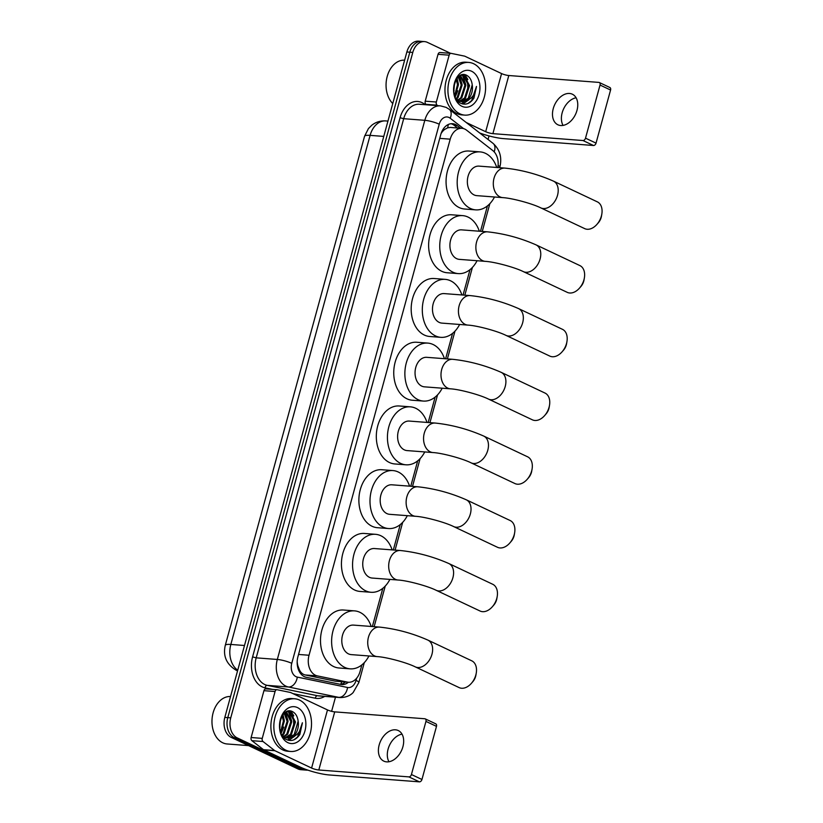 <?xml version="1.0" encoding="UTF-8"?>
<svg xmlns="http://www.w3.org/2000/svg" width="823" height="823" viewBox="0 0 823 823"><rect width="100%" height="100%" fill="white"/><g stroke="black" fill="none" stroke-linecap="round" stroke-linejoin="round"><path stroke-width="1.23" d="M497.843 167.563A15.853 11.275 94.4 0 0 492.761 150.537L466.62 130.209A15.853 11.275 94.4 0 0 464.851 129.108A15.853 11.275 94.4 0 0 461.95 128.337A15.853 11.275 94.4 0 0 450.212 139.169L309.036 655.252A15.853 11.275 94.4 0 0 317.339 675.889L347.347 682.092A15.853 11.275 94.4 0 0 348.355 682.236A15.853 11.275 94.4 0 0 360.093 671.393L361.873 664.881M297.309 664.933A5.288 3.755 94.4 0 0 297.947 666.023L299.356 669.685C300.673 672.597 302.648 674.366 305.292 674.973L335.3 681.166L348.355 682.236M461.95 128.337L450.304 127.442L447.589 127.843L444.749 129.386A5.288 3.755 94.4 0 0 441.344 132.997A15.853 2.922 -164.7 0 0 441.282 132.966M441.344 132.997L441.272 133.254A15.853 11.275 -85.6 0 1 444.749 129.386M297.947 666.023A15.853 11.275 -85.6 0 1 297.185 661.682M372.366 626.54L382.818 588.322M393.312 549.98L400.256 524.58M410.749 486.249L417.693 460.849M428.186 422.508L435.13 397.118M445.624 358.777L452.568 333.377M463.051 295.035L470.005 269.646M480.488 231.304L487.442 205.904M307.895 770.143A15.853 11.275 -85.6 0 1 306.753 770.143A15.853 11.275 -85.6 0 1 303.841 769.361L237.168 737.861L234.205 737.634A15.853 11.275 -85.6 0 1 227.786 717.625L409.823 52.209A15.853 11.275 -85.6 0 1 421.561 41.376A15.853 11.275 -85.6 0 0 409.823 52.209L227.786 717.625A15.853 11.275 -85.6 0 0 234.205 737.634L300.879 769.135L234.205 737.634L231.232 737.408A15.853 11.275 -85.6 0 1 224.823 717.399L406.86 51.983A15.853 11.275 -85.6 0 1 418.598 41.15L424.524 41.603A15.853 11.275 -85.6 0 1 427.425 42.385L450.593 53.33M306.753 770.143L303.78 769.917A15.853 11.275 -85.6 0 1 300.879 769.135A15.853 11.275 -85.6 0 0 303.78 769.917L300.817 769.69A15.853 11.275 -85.6 0 1 297.916 768.908L231.232 737.408M460.602 128.234L457.187 125.58A15.853 11.275 94.4 0 0 455.417 124.479A15.853 11.275 94.4 0 0 452.516 123.707A15.853 11.275 94.4 0 0 440.778 134.54L297.947 656.641A15.853 11.275 94.4 0 0 306.249 677.288L340.763 684.407A15.853 11.275 94.4 0 0 341.782 684.551A15.853 11.275 94.4 0 0 348.386 682.236M451.025 123.728A15.853 11.275 -85.6 0 1 452.455 124.252A15.853 11.275 -85.6 0 1 454.224 125.353L457.639 128.007M290.982 711.134A21.141 15.03 -85.6 0 1 292 713.438A21.141 15.03 -85.6 0 0 290.982 711.134M292.638 715.362A21.141 15.03 -85.6 0 1 292.268 731.884A21.141 15.03 -85.6 0 0 292.638 715.362M291.198 734.661A21.141 15.03 -85.6 0 1 290.704 735.711A21.141 15.03 -85.6 0 0 291.198 734.661M289.398 737.953A21.141 15.03 -85.6 0 1 287.772 740.093A21.141 15.03 -85.6 0 0 289.398 737.953M465.067 74.78A21.141 15.03 -85.6 0 1 466.096 77.084A21.141 15.03 -85.6 0 0 465.067 74.78M466.723 79.008A21.141 15.03 -85.6 0 1 466.353 95.54A21.141 15.03 -85.6 0 0 466.723 79.008M465.293 98.307A21.141 15.03 -85.6 0 1 464.789 99.357A21.141 15.03 -85.6 0 0 465.293 98.307M463.997 100.776A21.141 15.03 -85.6 0 1 463.688 101.291A21.141 15.03 -85.6 0 0 463.997 100.776M463.483 101.599A21.141 15.03 -85.6 0 1 461.857 103.739A21.141 15.03 -85.6 0 0 463.483 101.599M237.168 737.861A15.853 11.275 -85.6 0 1 230.749 717.851L412.786 52.435A15.853 11.275 -85.6 0 1 424.524 41.603M489.027 135.918L488.049 139.478M335.475 697.204L331.607 711.329M345.423 682.01A15.853 11.275 -85.6 0 1 340.259 684.304M563.055 125.405A16.913 11.481 115.3 0 1 562.171 112.792A16.913 11.481 115.3 0 1 576.1 97.783M576.985 110.395A16.913 11.481 -64.7 0 0 572.345 94.203A16.913 11.481 -64.7 0 0 553.262 108.585A16.913 11.481 -64.7 0 0 557.901 124.787A16.913 11.481 -64.7 0 0 576.985 110.395M426.612 104.809L425.995 104.326A2.644 1.883 -85.6 0 1 425.213 101.178L436.334 102.021L449.152 55.172L438.031 54.318A2.644 1.883 -85.6 0 1 439.986 52.518A2.644 1.883 -85.6 0 1 440.161 52.538L450.942 53.361M425.213 101.178L438.031 54.318M479.706 132.987A21.141 3.899 -164.7 0 0 503.429 138.614L593.506 145.496L582.972 140.527L492.895 133.645A5.288 0.977 15.3 0 1 485.683 131.701L466.25 122.514M609.401 87.372A2.644 1.79 115.3 0 1 609.843 87.485A2.644 1.79 115.3 0 1 610.573 90.026L600.039 85.047A2.644 1.79 -64.7 0 0 599.319 82.516A2.644 1.79 -64.7 0 0 598.877 82.403L508.799 75.521A5.288 0.977 15.3 0 1 501.577 73.576L464.882 56.242A2.644 1.883 94.4 0 0 464.573 56.129L451.282 53.392A2.644 1.883 94.4 0 0 451.107 53.361A2.644 1.883 94.4 0 0 449.152 55.172M582.972 140.527A2.644 1.79 -64.7 0 0 585.513 138.161L596.037 143.13L610.573 90.026M596.037 143.13A2.644 1.79 115.3 0 1 593.506 145.496M585.513 138.161L600.039 85.047M436.334 102.021A2.644 1.883 94.4 0 0 437.116 105.179L437.733 105.653M392.756 103.544A23.785 16.902 -85.6 0 1 387.211 76.436A23.785 16.902 -85.6 0 1 404.618 60.172M459.913 113.821A26.429 18.785 -85.6 0 1 448.463 83.864A26.429 18.785 -85.6 0 1 468.781 62.425A26.429 18.785 -85.6 0 1 473.616 63.721A26.429 18.785 -85.6 0 1 485.066 93.678A26.429 18.785 -85.6 0 1 464.748 115.117A26.429 18.785 -85.6 0 1 459.913 113.821M464.748 115.117L461.785 114.891A26.429 18.785 -85.6 0 1 456.95 113.595A26.429 18.785 -85.6 0 1 445.5 83.637A26.429 18.785 -85.6 0 1 465.818 62.198L468.781 62.425M473.945 98.122L476.486 86.415C475.283 94.501 471.497 99.418 465.129 101.188A13.209 9.392 -85.6 0 0 472.227 84.8C471.63 80.315 469.882 77.218 466.98 75.5C455.109 68.412 447.702 97.947 460.602 103.214C465.695 105.365 470.139 103.667 473.945 98.122M471.569 71.231A18.497 13.147 -85.6 0 1 479.048 94.573A18.497 13.147 -85.6 0 1 461.97 106.311A18.497 13.147 -85.6 0 1 454.481 82.969A18.497 13.147 -85.6 0 1 471.569 71.231M458.02 101.311L459.09 101.208M459.563 101.106L464.573 98.009L468.616 85.53L463.359 75.726L461.549 75.14M458.072 101.363L459.543 101.342M460.016 101.28L465.499 98.081L469.552 85.602L464.285 75.788L461.106 75.16M457.783 100.118L460.87 97.721L464.913 85.242L460.067 75.665M458.226 100.416L461.796 97.793L465.839 85.314L460.458 75.449M456.045 98.534L457.166 97.443L461.209 84.964L458.288 77.012M456.477 98.997L458.092 97.515L462.135 85.036L458.75 76.59M454.635 95.653L457.495 84.676L456.281 79.481M454.965 96.538L458.432 84.748L456.806 78.72M453.668 88.04L453.802 86.631M453.751 91.631L454.584 83.164M457.002 100.159L460.921 101.579L465.129 101.188M455.685 98.102L459.285 100.992L461.847 101.651M461.394 101.599L468.287 98.287L472.227 84.8M453.761 91.754L454.101 90.489M454.646 83.637L454.594 83.123M455.181 97.063L457.814 90.767M458.349 83.915L457.094 78.329M462.053 84.203L459.481 76.035M465.767 84.481L462.516 75.377M462.824 103.996L468.781 99.881M467.876 79.471L465.016 74.77M462.495 103.924L467.865 100.375M467.937 103.503L471.641 100.581L476.486 86.415M601.819 214.093L601.469 216.161A9.516 6.461 115.3 0 1 601.191 217.406A9.516 6.461 115.3 0 1 598.372 222.724L596.994 224.309A14.804 10.041 -64.7 0 0 601.387 216.027A14.804 10.041 -64.7 0 0 601.819 214.093A14.804 10.041 -64.7 0 0 597.333 201.851L553.467 181.132A14.804 10.041 115.3 0 1 557.521 195.308A14.804 10.041 115.3 0 1 540.824 207.89L584.69 228.619A14.804 10.041 -64.7 0 0 596.994 224.309M502.719 197.623A14.804 10.524 94.4 0 1 500.014 196.892A14.804 10.524 94.4 0 1 494.026 178.221A14.804 10.524 94.4 0 1 504.972 168.108L479.027 166.123A14.804 10.524 94.4 0 0 467.649 178.138A14.804 10.524 94.4 0 0 474.058 194.907A14.804 10.524 94.4 0 0 476.774 195.637L502.719 197.623C511.855 198.106 532.028 203.507 540.824 207.89M494.5 196.995A29.072 20.668 -85.6 0 1 475.684 209.865A29.072 20.668 -85.6 0 1 470.355 208.435A29.072 20.668 -85.6 0 1 457.773 175.484A29.072 20.668 -85.6 0 1 480.118 151.895A29.072 20.668 -85.6 0 1 485.436 153.325A29.072 20.668 -85.6 0 1 496.763 167.481M475.684 209.865L464.563 209.011A29.072 20.668 -85.6 0 1 459.234 207.591A29.072 20.668 -85.6 0 1 446.652 174.641A29.072 20.668 -85.6 0 1 468.997 151.041L480.118 151.895M584.381 277.835L584.032 279.892A9.516 6.461 115.3 0 1 583.754 281.137A9.516 6.461 115.3 0 1 580.935 286.466L579.557 288.04A14.804 10.041 -64.7 0 0 583.96 279.769A14.804 10.041 -64.7 0 0 584.381 277.835A14.804 10.041 -64.7 0 0 579.896 265.592L536.03 244.863A14.804 10.041 115.3 0 1 540.083 259.039A14.804 10.041 115.3 0 1 523.387 271.631L567.253 292.35A14.804 10.041 -64.7 0 0 579.557 288.04M485.282 261.354A14.804 10.524 94.4 0 1 482.576 260.634A14.804 10.524 94.4 0 1 476.589 241.952A14.804 10.524 94.4 0 1 487.535 231.839L461.59 229.864A14.804 10.524 94.4 0 0 450.212 241.869A14.804 10.524 94.4 0 0 456.621 258.648A14.804 10.524 94.4 0 0 459.337 259.368L485.282 261.354C494.428 261.848 514.591 267.249 523.387 271.631M477.073 260.726A29.072 20.668 -85.6 0 1 458.246 273.606A29.072 20.668 -85.6 0 1 452.928 272.176A29.072 20.668 -85.6 0 1 440.336 239.226A29.072 20.668 -85.6 0 1 462.68 215.626A29.072 20.668 -85.6 0 1 467.999 217.056A29.072 20.668 -85.6 0 1 479.325 231.212M458.246 273.606L447.126 272.752A29.072 20.668 -85.6 0 1 441.807 271.323A29.072 20.668 -85.6 0 1 429.215 238.372A29.072 20.668 -85.6 0 1 451.56 214.782L462.68 215.626M566.944 341.566L566.594 343.633A9.516 6.461 115.3 0 1 566.317 344.878A9.516 6.461 115.3 0 1 563.498 350.197L562.119 351.781A14.804 10.041 -64.7 0 0 566.522 343.5A14.804 10.041 -64.7 0 0 566.944 341.566A14.804 10.041 -64.7 0 0 562.459 329.323L518.593 308.604A14.804 10.041 115.3 0 1 522.656 322.77A14.804 10.041 115.3 0 1 505.95 335.362L549.815 356.092A14.804 10.041 -64.7 0 0 562.119 351.781M467.845 325.095A14.804 10.524 94.4 0 1 465.139 324.365A14.804 10.524 94.4 0 1 459.152 305.693A14.804 10.524 94.4 0 1 470.108 295.58L444.153 293.595A14.804 10.524 94.4 0 0 432.775 305.6A14.804 10.524 94.4 0 0 439.184 322.379A14.804 10.524 94.4 0 0 441.9 323.11L467.845 325.095C476.99 325.579 497.164 330.98 505.95 335.362M459.635 324.468A29.072 20.668 -85.6 0 1 440.809 337.337A29.072 20.668 -85.6 0 1 435.49 335.907A29.072 20.668 -85.6 0 1 422.899 302.957A29.072 20.668 -85.6 0 1 445.243 279.367A29.072 20.668 -85.6 0 1 450.562 280.797A29.072 20.668 -85.6 0 1 461.888 294.953M440.809 337.337L429.688 336.484A29.072 20.668 -85.6 0 1 424.37 335.064A29.072 20.668 -85.6 0 1 411.778 302.103A29.072 20.668 -85.6 0 1 434.122 278.513L445.243 279.367M549.507 405.307L549.157 407.364A9.516 6.461 115.3 0 1 548.89 408.609A9.516 6.461 115.3 0 1 546.06 413.928L544.692 415.512A14.804 10.041 -64.7 0 0 549.085 407.231A14.804 10.041 -64.7 0 0 549.507 405.307A14.804 10.041 -64.7 0 0 545.021 393.065L501.156 372.335A14.804 10.041 115.3 0 1 505.219 386.512A14.804 10.041 115.3 0 1 488.512 399.093L532.378 419.823A14.804 10.041 -64.7 0 0 544.692 415.512M450.407 388.826A14.804 10.524 94.4 0 1 447.702 388.096A14.804 10.524 94.4 0 1 441.714 369.424A14.804 10.524 94.4 0 1 452.671 359.312L426.715 357.326A14.804 10.524 94.4 0 0 415.348 369.342A14.804 10.524 94.4 0 0 421.757 386.121A14.804 10.524 94.4 0 0 424.462 386.841L450.407 388.826C459.553 389.31 479.727 394.721 488.512 399.093M442.198 388.199A29.072 20.668 -85.6 0 1 423.372 401.068A29.072 20.668 -85.6 0 1 418.053 399.649A29.072 20.668 -85.6 0 1 405.461 366.698A29.072 20.668 -85.6 0 1 427.806 343.098A29.072 20.668 -85.6 0 1 433.135 344.528A29.072 20.668 -85.6 0 1 444.451 358.684M423.372 401.068L412.251 400.225A29.072 20.668 -85.6 0 1 406.932 398.795A29.072 20.668 -85.6 0 1 394.34 365.844A29.072 20.668 -85.6 0 1 416.685 342.255L427.806 343.098M532.08 469.038L531.72 471.106A9.516 6.461 115.3 0 1 531.452 472.34A9.516 6.461 115.3 0 1 528.623 477.669L527.255 479.253A14.804 10.041 -64.7 0 0 531.648 470.972A14.804 10.041 -64.7 0 0 532.08 469.038A14.804 10.041 -64.7 0 0 527.584 456.796L483.718 436.067A14.804 10.041 115.3 0 1 487.782 450.243A14.804 10.041 115.3 0 1 471.075 462.835L514.941 483.554A14.804 10.041 -64.7 0 0 527.255 479.253M432.98 452.557A14.804 10.524 94.4 0 1 430.264 451.837A14.804 10.524 94.4 0 1 424.277 433.165A14.804 10.524 94.4 0 1 435.233 423.053L409.278 421.067A14.804 10.524 94.4 0 0 397.91 433.073A14.804 10.524 94.4 0 0 404.319 449.852A14.804 10.524 94.4 0 0 407.025 450.582L432.98 452.557C442.116 453.051 462.289 458.452 471.075 462.835M424.761 451.93A29.072 20.668 -85.6 0 1 405.945 464.81A29.072 20.668 -85.6 0 1 400.616 463.38A29.072 20.668 -85.6 0 1 388.024 430.429A29.072 20.668 -85.6 0 1 410.368 406.84A29.072 20.668 -85.6 0 1 415.697 408.259A29.072 20.668 -85.6 0 1 427.014 422.425M405.945 464.81L394.824 463.956A29.072 20.668 -85.6 0 1 389.495 462.536A29.072 20.668 -85.6 0 1 376.903 429.575A29.072 20.668 -85.6 0 1 399.248 405.986L410.368 406.84M514.642 532.769L514.293 534.837A9.516 6.461 115.3 0 1 514.015 536.082A9.516 6.461 115.3 0 1 511.186 541.4L509.818 542.985A14.804 10.041 -64.7 0 0 514.21 534.703A14.804 10.041 -64.7 0 0 514.642 532.769A14.804 10.041 -64.7 0 0 510.157 520.527L466.291 499.808A14.804 10.041 115.3 0 1 470.345 513.984A14.804 10.041 115.3 0 1 453.648 526.566L497.514 547.295A14.804 10.041 -64.7 0 0 509.818 542.985M415.543 516.299A14.804 10.524 94.4 0 1 412.827 515.568A14.804 10.524 94.4 0 1 406.84 496.897A14.804 10.524 94.4 0 1 417.796 486.784L391.851 484.798A14.804 10.524 94.4 0 0 380.473 496.814A14.804 10.524 94.4 0 0 386.882 513.583A14.804 10.524 94.4 0 0 389.588 514.313L415.543 516.299C424.678 516.782 444.852 522.194 453.648 526.566M407.323 515.671A29.072 20.668 -85.6 0 1 388.507 528.541A29.072 20.668 -85.6 0 1 383.179 527.121A29.072 20.668 -85.6 0 1 370.587 494.16A29.072 20.668 -85.6 0 1 392.931 470.571A29.072 20.668 -85.6 0 1 398.26 472.001A29.072 20.668 -85.6 0 1 409.576 486.156M388.507 528.541L377.387 527.697A29.072 20.668 -85.6 0 1 372.058 526.267A29.072 20.668 -85.6 0 1 359.466 493.316A29.072 20.668 -85.6 0 1 381.81 469.727L392.931 470.571M497.205 596.51L496.855 598.578A9.516 6.461 115.3 0 1 496.578 599.813A9.516 6.461 115.3 0 1 493.749 605.142L492.38 606.716A14.804 10.041 -64.7 0 0 496.773 598.444A14.804 10.041 -64.7 0 0 497.205 596.51A14.804 10.041 -64.7 0 0 492.72 584.268L448.854 563.539A14.804 10.041 115.3 0 1 452.907 577.715A14.804 10.041 115.3 0 1 436.211 590.307L480.076 611.026A14.804 10.041 -64.7 0 0 492.38 606.716M398.106 580.03A14.804 10.524 94.4 0 1 395.39 579.31A14.804 10.524 94.4 0 1 389.402 560.638A14.804 10.524 94.4 0 1 400.359 550.515L374.414 548.54A14.804 10.524 94.4 0 0 363.036 560.545A14.804 10.524 94.4 0 0 369.445 577.324A14.804 10.524 94.4 0 0 372.15 578.055L398.106 580.03C407.241 580.524 427.415 585.925 436.211 590.307M389.886 579.402A29.072 20.668 -85.6 0 1 371.07 592.282A29.072 20.668 -85.6 0 1 365.741 590.852A29.072 20.668 -85.6 0 1 353.149 557.901A29.072 20.668 -85.6 0 1 375.494 534.312A29.072 20.668 -85.6 0 1 380.823 535.732A29.072 20.668 -85.6 0 1 392.139 549.887M371.07 592.282L359.949 591.428A29.072 20.668 -85.6 0 1 354.62 589.998A29.072 20.668 -85.6 0 1 342.029 557.048A29.072 20.668 -85.6 0 1 364.373 533.458L375.494 534.312M476.26 673.07L475.91 675.138A9.516 6.461 115.3 0 1 475.632 676.383A9.516 6.461 115.3 0 1 472.803 681.701L471.435 683.285A14.804 10.041 -64.7 0 0 475.828 675.004A14.804 10.041 -64.7 0 0 476.26 673.07A14.804 10.041 -64.7 0 0 471.774 660.828L427.909 640.109A14.804 10.041 115.3 0 1 431.962 654.275A14.804 10.041 115.3 0 1 415.265 666.867L459.131 687.596A14.804 10.041 -64.7 0 0 471.435 683.285M377.16 656.6A14.804 10.524 94.4 0 1 374.444 655.869A14.804 10.524 94.4 0 1 368.457 637.197A14.804 10.524 94.4 0 1 379.413 627.085L353.468 625.099A14.804 10.524 94.4 0 0 342.09 637.115A14.804 10.524 94.4 0 0 348.499 653.884A14.804 10.524 94.4 0 0 351.205 654.614L377.16 656.6C386.296 657.083 406.469 662.484 415.265 666.867M368.941 655.972A29.072 20.668 -85.6 0 1 350.125 668.842A29.072 20.668 -85.6 0 1 344.796 667.412A29.072 20.668 -85.6 0 1 332.204 634.461A29.072 20.668 -85.6 0 1 354.548 610.872A29.072 20.668 -85.6 0 1 359.877 612.302A29.072 20.668 -85.6 0 1 371.194 626.457M350.125 668.842L339.004 667.988A29.072 20.668 -85.6 0 1 333.675 666.568A29.072 20.668 -85.6 0 1 321.083 633.617A29.072 20.668 -85.6 0 1 343.428 610.018L354.548 610.872M388.97 761.759A16.913 11.481 115.3 0 1 388.086 749.146A16.913 11.481 115.3 0 1 402.015 734.137M402.9 746.749A16.913 11.481 -64.7 0 0 398.26 730.546A16.913 11.481 -64.7 0 0 379.177 744.938A16.913 11.481 -64.7 0 0 383.816 761.131A16.913 11.481 -64.7 0 0 402.9 746.749M262.249 738.375A2.644 1.883 94.4 0 0 263.021 741.523L274.604 750.535A2.644 1.883 94.4 0 0 274.903 750.72L263.782 749.866A2.644 1.883 -85.6 0 1 263.483 749.681L251.9 740.679A2.644 1.883 -85.6 0 1 251.128 737.521L262.249 738.375L275.067 691.526L263.946 690.672A2.644 1.883 -85.6 0 1 265.901 688.872A2.644 1.883 -85.6 0 1 266.076 688.892L276.857 689.715M251.128 737.521L263.946 690.672M263.782 749.866L300.477 767.201A21.141 3.899 -164.7 0 0 329.334 774.968L419.421 781.85L408.887 776.881L318.81 769.989A5.288 0.977 15.3 0 1 311.598 768.054L274.903 750.72M435.316 723.726A2.644 1.79 115.3 0 1 435.758 723.839A2.644 1.79 115.3 0 1 436.488 726.37L425.954 721.401A2.644 1.79 -64.7 0 0 425.234 718.87A2.644 1.79 -64.7 0 0 424.791 718.757L334.714 711.874A5.288 0.977 15.3 0 1 327.492 709.93L290.797 692.596A2.644 1.883 94.4 0 0 290.488 692.482L277.197 689.746A2.644 1.883 94.4 0 0 277.022 689.715A2.644 1.883 94.4 0 0 275.067 691.526M408.887 776.881A2.644 1.79 -64.7 0 0 411.428 774.515L421.952 779.484L436.488 726.37M421.952 779.484A2.644 1.79 115.3 0 1 419.421 781.85M411.428 774.515L425.954 721.401M248.597 745.607L227.107 743.971A23.785 16.902 -85.6 0 1 222.755 742.799A23.785 16.902 -85.6 0 1 212.427 715.979A23.785 16.902 -85.6 0 1 230.533 696.525M285.828 750.175A26.429 18.785 -85.6 0 1 274.378 720.218A26.429 18.785 -85.6 0 1 294.696 698.778A26.429 18.785 -85.6 0 1 299.531 700.075A26.429 18.785 -85.6 0 1 310.981 730.032A26.429 18.785 -85.6 0 1 290.663 751.471A26.429 18.785 -85.6 0 1 285.828 750.175M290.663 751.471L287.7 751.245A26.429 18.785 -85.6 0 1 282.865 749.948A26.429 18.785 -85.6 0 1 271.415 719.991A26.429 18.785 -85.6 0 1 291.733 698.542L294.696 698.778M299.86 734.476L302.391 722.769C301.197 730.855 297.412 735.772 291.044 737.542A13.209 9.392 -85.6 0 0 298.142 721.154C297.545 716.668 295.796 713.572 292.895 711.854C281.024 704.766 273.617 734.301 286.517 739.568C291.609 741.718 296.054 740.021 299.86 734.476M297.473 707.585A18.497 13.147 -85.6 0 1 304.963 730.927A18.497 13.147 -85.6 0 1 287.885 742.665A18.497 13.147 -85.6 0 1 280.396 719.323A18.497 13.147 -85.6 0 1 297.473 707.585M283.935 737.665L285.005 737.562M285.478 737.459L290.488 734.363L294.531 721.884L289.264 712.07L287.464 711.494M283.986 737.706L285.458 737.696M285.931 737.624L291.414 734.435L295.457 721.956L290.19 712.142L287.021 711.514M283.698 736.472L286.785 734.075L290.828 721.596L285.982 712.018M284.141 736.77L287.711 734.147L291.754 721.668L286.373 711.802M281.95 734.877L283.071 733.797L287.124 721.318L284.202 713.366M282.382 735.351L284.007 733.869L288.05 721.38L284.665 712.944M280.55 732.007L283.41 721.03L282.196 715.835M280.88 732.892L284.336 721.102L282.721 715.064M279.573 724.394L279.717 722.985M279.666 727.985L280.499 719.518M282.917 736.503L286.836 737.933L291.044 737.542M281.6 734.455L285.19 737.336L287.762 738.005M287.299 737.953L294.192 734.641L298.142 721.154M279.676 728.108L280.015 726.843M280.561 719.991L280.509 719.477M281.096 733.416L283.729 727.12M284.264 720.269L283.009 714.683M287.968 720.557L285.396 712.389M291.681 720.835L288.431 711.73M288.739 740.35L294.696 736.235M293.79 715.825L290.931 711.123M288.41 740.278L293.78 736.729M293.852 739.856L297.556 736.935L302.391 722.769M298.996 670.94A15.853 11.111 -78.3 0 0 299.356 669.685M447.589 127.843A15.853 10.092 -52.1 0 0 448.226 124.53M340.578 684.273A15.853 11.111 -78.3 0 0 341.843 681.732M439.729 138.367L450.212 139.169M335.3 681.166L347.347 682.092M305.292 674.973L317.339 675.889M298.543 654.45L309.036 655.252M237.549 670.858L236.294 670.313C226.5 664.387 222.827 656.065 225.276 645.376A18.497 3.415 15.3 0 1 230.841 644.45A21.141 15.03 94.4 0 0 237.734 670.179M383.765 136.412L370.103 135.373A18.497 3.415 -164.7 0 0 364.548 136.289L368.426 128.594L371.759 125.25C375.854 122.051 380.514 120.611 385.761 120.919A21.141 15.03 94.4 0 0 370.103 135.373L230.841 644.45L244.493 645.499M224.823 717.399L230.749 717.851M406.86 51.983L412.786 52.435M297.916 768.908L303.841 769.361M463.565 128.625L450.191 118.224A10.576 7.51 94.4 0 0 449.008 117.494A10.576 7.51 94.4 0 0 439.245 124.201L291.754 663.338A10.576 7.51 94.4 0 0 296.033 676.681A10.576 7.51 94.4 0 0 297.298 677.103L347.553 687.483A10.576 7.51 94.4 0 0 356.061 680.354L356.637 678.234M347.553 687.483A10.576 7.407 -78.3 0 1 338.665 697.359L288.4 686.979A21.141 15.03 -85.6 0 1 285.879 686.135A21.141 15.03 -85.6 0 1 277.32 659.46L424.812 120.312A21.141 15.03 -85.6 0 1 440.47 105.869L419.339 104.254A21.141 15.03 94.4 0 0 403.692 118.697L256.19 657.844A21.141 15.03 94.4 0 0 264.749 684.52A21.141 15.03 94.4 0 0 267.269 685.364L317.534 695.744A21.141 15.03 94.4 0 0 318.882 695.939L340.012 697.554A21.141 15.03 -85.6 0 1 338.665 697.359L317.534 695.744A2.644 1.852 101.7 0 0 315.312 698.213L292.916 693.594M272.475 689.365L265.047 687.833A23.785 16.902 -85.6 0 1 252.589 656.877L400.081 117.73L403.692 118.697L424.812 120.312A10.576 1.955 15.3 0 1 439.245 124.201M265.047 687.833A2.644 1.852 101.7 0 1 267.269 685.364L288.4 686.979A10.576 7.407 -78.3 0 0 297.298 677.103M400.081 117.73A23.785 16.902 -85.6 0 1 422.045 102.638A23.785 16.902 -85.6 0 1 424.689 104.284L425.234 104.706M324.756 696.381A23.785 16.902 -85.6 0 1 315.312 698.213M291.754 663.338A10.576 1.955 15.3 0 0 277.32 659.46L256.19 657.844L252.589 656.877M356.061 680.354A10.576 1.955 15.3 0 1 358.838 682.576L364.291 662.649M498.121 165.413A10.576 1.955 15.3 0 1 499.859 167.11C502.153 157.502 499.88 149.591 493.049 143.367L449.265 109.305A10.576 6.728 -52.1 0 1 450.191 118.224M494.15 151.833A10.576 6.728 -52.1 0 0 493.049 143.367M454.224 125.353L457.187 125.58M492.895 133.645L508.799 75.521M485.683 131.701L501.577 73.576M437.116 105.179L425.995 104.326M462.557 74.739A21.141 15.03 -85.6 0 1 462.814 75.274M462.938 75.531A21.141 15.03 -85.6 0 1 464.295 79.44M318.81 769.989L334.714 711.874M311.598 768.054L327.492 709.93M263.483 749.681L274.604 750.535M263.021 741.523L251.9 740.679M288.472 711.093A21.141 15.03 -85.6 0 1 288.729 711.628M288.852 711.885A21.141 15.03 -85.6 0 1 290.21 715.794M225.276 645.376L364.548 136.289M385.761 120.919L387.952 121.094M449.265 109.305L446.107 107.371L440.47 105.869M340.012 697.554C348.427 697.626 352.378 693.357 353.16 692.524L358.838 682.576M374.136 626.684L385.236 586.089M395.081 550.114L402.673 522.348M412.508 486.383L420.111 458.617M429.945 422.641L437.548 394.886M447.383 358.91L454.975 331.144M464.82 295.179L472.412 267.413M482.257 231.438L489.85 203.672M499.695 167.707L499.859 167.11M609.843 87.485L599.319 82.516M451.107 53.361L439.986 52.518M462.012 75.16L461.25 75.099M504.972 168.108C521.597 169.867 537.758 174.209 553.467 181.132M487.535 231.839C504.16 233.609 520.321 237.95 536.03 244.863M470.108 295.58C486.722 297.34 502.884 301.681 518.593 308.604M452.671 359.312C469.285 361.081 485.447 365.422 501.156 372.335M435.233 423.053C451.848 424.812 468.009 429.153 483.718 436.067M417.796 486.784C434.41 488.553 450.582 492.884 466.291 499.808M400.359 550.515C416.973 552.284 433.145 556.626 448.854 563.539M379.413 627.085C396.028 628.844 412.2 633.185 427.909 640.109M435.758 723.839L425.234 718.87M277.022 689.715L265.901 688.872M287.927 711.504L287.165 711.453"/></g></svg>
